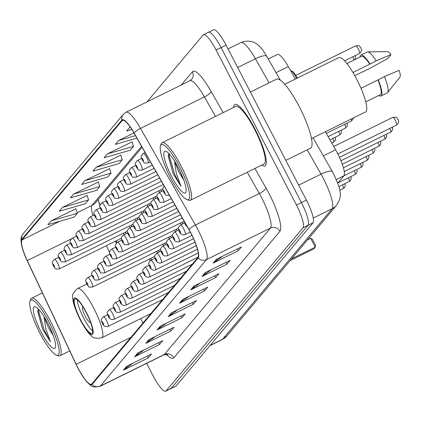 <?xml version="1.0" encoding="UTF-8"?>
<svg xmlns="http://www.w3.org/2000/svg" width="421" height="421" viewBox="0 0 421 421"><rect width="100%" height="100%" fill="white"/><g stroke="black" fill="none" stroke-linecap="round" stroke-linejoin="round"><path stroke-width="0.63" d="M151.697 259.857A37.758 8.11 -116.2 0 0 150.702 258.405M325.359 131.752L335.632 149.813A21.371 4.589 63.8 0 1 337.379 153.039A21.371 4.589 63.8 0 1 343.968 175.757L337.737 183.177M98.261 199.501A28.496 6.12 -116.2 0 0 99.982 205.243M116.112 240.891L116.885 242.533M158.949 190.792A5.341 1.147 -116.2 0 0 159.901 192.265M161.496 191.481A5.341 1.147 -116.2 0 0 160.906 189.829M153.023 197.854A5.341 1.147 -116.2 0 0 153.975 199.328M155.57 198.544A5.341 1.147 -116.2 0 0 154.981 196.891M147.097 204.916A5.341 1.147 -116.2 0 0 148.05 206.39M149.644 205.606A5.341 1.147 -116.2 0 0 149.055 203.953M141.172 211.979A5.341 1.147 -116.2 0 0 142.119 213.452M143.719 212.663A5.341 1.147 -116.2 0 0 143.129 211.01M135.241 219.041A5.341 1.147 -116.2 0 0 136.194 220.515M137.793 219.725A5.341 1.147 -116.2 0 0 137.204 218.073M129.315 226.103A5.341 1.147 -116.2 0 0 130.268 227.577M131.868 226.787A5.341 1.147 -116.2 0 0 131.278 225.135M123.39 233.166A5.341 1.147 -116.2 0 0 124.342 234.639M125.942 233.85A5.341 1.147 -116.2 0 0 125.353 232.197M180.456 223.035A5.341 1.147 -116.2 0 0 181.404 224.509M183.003 223.725A5.341 1.147 -116.2 0 0 182.414 222.072M174.526 230.098A5.341 1.147 -116.2 0 0 175.478 231.571M177.078 230.787A5.341 1.147 -116.2 0 0 176.488 229.135M168.6 237.16A5.341 1.147 -116.2 0 0 169.552 238.633M171.152 237.844A5.341 1.147 -116.2 0 0 170.563 236.192M162.674 244.222A5.341 1.147 -116.2 0 0 163.627 245.696M165.227 244.906A5.341 1.147 -116.2 0 0 164.637 243.254M156.749 251.284A5.341 1.147 -116.2 0 0 157.701 252.758M159.296 251.969A5.341 1.147 -116.2 0 0 158.712 250.316M268.288 58.987L277.413 54.488A21.371 4.589 63.8 0 1 288.322 66.613L295.379 79.016M146.64 363.376L153.097 375.827A21.371 4.589 -116.2 0 0 165.753 391.177L175.736 386.252A21.371 4.589 -116.2 0 0 176.083 385.978L313.003 222.82A21.371 4.589 -116.2 0 0 306.42 200.101L226.109 45.173A21.371 4.589 -116.2 0 0 213.452 29.823L208.458 32.285A21.371 4.589 -116.2 0 0 208.116 32.559M165.753 391.177A21.371 4.589 -116.2 0 0 166.1 390.898L303.02 227.745A21.371 4.589 -116.2 0 0 296.437 205.027L216.126 50.094L221.12 47.631A21.371 4.589 -116.2 0 0 208.458 32.285A21.371 4.589 -116.2 0 1 221.12 47.631L301.425 202.564L221.12 47.631L226.109 45.173M303.02 227.745L308.014 225.282A21.371 4.589 -116.2 0 0 301.425 202.564A21.371 4.589 -116.2 0 1 308.014 225.282L171.089 388.441L308.014 225.282L313.003 222.82M170.747 388.715A21.371 4.589 -116.2 0 0 171.089 388.441A21.371 4.589 -116.2 0 1 170.747 388.715M254.994 129.089A34.196 7.341 -116.2 0 0 234.744 104.534A34.196 7.341 -116.2 0 0 233.397 107.581A34.196 7.341 -116.2 0 1 234.744 104.534A34.196 7.341 -116.2 0 1 254.994 129.089A34.196 7.341 -116.2 0 1 264.977 165.879A34.196 7.341 -116.2 0 0 254.994 129.089M190.902 233.255A22.797 4.894 63.8 0 1 197.928 257.489L91.815 383.936A22.797 4.894 63.8 0 1 91.446 384.231A22.797 4.894 63.8 0 1 76.18 364.297L27.276 260.583A22.797 4.894 63.8 0 1 22.013 239.912L122.127 120.616A22.797 4.894 63.8 0 1 122.495 120.322A22.797 4.894 63.8 0 1 134.131 133.252L189.04 229.819A22.797 4.894 63.8 0 1 190.902 233.255M190.987 233.155A23.366 5.015 -116.2 0 0 189.076 229.629L134.167 133.062A23.366 5.015 -116.2 0 0 121.864 120.111L21.75 239.412A23.366 5.015 -116.2 0 0 22.276 247.969A23.366 5.015 -116.2 0 0 27.144 260.599L76.054 364.312A23.366 5.015 -116.2 0 0 84.763 379.226A23.366 5.015 -116.2 0 0 92.073 384.436L198.191 257.994A23.366 5.015 -116.2 0 0 190.987 233.155M132.904 363.207L124.184 369.649A5.699 5.541 -140 0 1 123.358 370.154L148.318 357.85L151.528 354.024L126.563 366.328L123.358 370.154M147.392 356.066L148.318 357.85M144.135 349.825L135.415 356.266A5.699 5.541 -140 0 1 134.588 356.771L159.554 344.467L162.759 340.642L137.799 352.945L134.588 356.771M158.628 342.678L159.554 344.467M155.37 336.437L146.645 342.883A5.699 5.541 -140 0 1 145.819 343.389L170.784 331.085L173.994 327.259L149.029 339.563L145.819 343.389M169.858 329.296L170.784 331.085M166.6 323.054L157.88 329.501A5.699 5.541 -140 0 1 157.054 330.001L182.014 317.697L185.224 313.877L160.259 326.18L157.054 330.001M181.088 315.913L182.014 317.697M222.756 256.136L214.036 262.578A5.699 5.541 -140 0 1 213.21 263.083L238.175 250.779L241.386 246.953L216.42 259.257L213.21 263.083M237.249 248.995L238.175 250.779M211.526 269.519L202.806 275.965A5.699 5.541 -140 0 1 201.98 276.465L226.945 264.162L230.15 260.341L205.19 272.645L201.98 276.465M226.019 262.378L226.945 264.162M200.296 282.901L191.576 289.348A5.699 5.541 -140 0 1 190.745 289.853L215.71 277.55L218.92 273.724L193.955 286.027L190.745 289.853M214.784 275.76L215.71 277.55M189.066 296.284L180.341 302.731A5.699 5.541 -140 0 1 179.514 303.236L204.48 290.932L207.69 287.106L182.725 299.41L179.514 303.236M203.554 289.143L204.48 290.932M177.83 309.672L169.11 316.113A5.699 5.541 -140 0 1 168.284 316.618L193.25 304.315L196.454 300.489L171.494 312.792L168.284 316.618M192.323 302.531L193.25 304.315M261.741 165.09A34.196 7.341 -116.2 0 0 264.977 165.879A34.196 7.341 -116.2 0 1 261.741 165.09M216.126 50.094A21.371 4.589 -116.2 0 0 203.469 34.748A21.371 4.589 -116.2 0 0 203.122 35.022L147.013 101.882M98.372 182.019L73.617 194.076L70.407 197.902L96.588 190.35L99.798 186.529L98.33 181.893M87.142 195.407L62.387 207.464L59.177 211.284L85.358 203.738L88.568 199.912L87.1 195.281M75.906 208.79L51.151 220.846L47.941 224.667L74.122 217.12L77.332 213.294L75.869 208.663M132.068 141.872L107.313 153.923L104.103 157.749L130.284 150.202L133.494 146.376L132.026 141.745M133.957 132.947L118.543 140.54L115.333 144.366L136.914 138.146M130.173 126.958L126.568 130.984L131.847 129.458M109.602 168.637L84.847 180.693L81.637 184.519L107.818 176.967L111.028 173.147L109.565 168.511M96.077 167.311L92.873 171.131L119.054 163.585L122.258 159.759L120.795 155.128L96.077 167.311L122.258 159.759M107.313 153.923L133.494 146.376M118.543 140.54L135.499 135.651M129.773 127.158L130.226 127.026M84.847 180.693L111.028 173.147M73.617 194.076L99.798 186.529M62.387 207.464L88.568 199.912M51.151 220.846L77.332 213.294M170.368 177.599A30.633 6.578 -116.2 0 0 186.882 199.565A30.633 6.578 -116.2 0 0 179.567 166.637A30.633 6.578 -116.2 0 0 160.459 145.955A30.633 6.578 -116.2 0 0 170.368 177.599M186.882 199.565L188.687 200.222A32.059 6.883 -116.2 0 0 190.392 200.259A32.059 6.883 -116.2 0 0 181.03 165.769A32.059 6.883 -116.2 0 0 162.043 142.745A32.059 6.883 -116.2 0 0 161.032 144.119L160.459 145.955M190.392 200.259L264.035 163.964A32.059 6.883 -116.2 0 0 254.673 129.473A32.059 6.883 -116.2 0 0 235.692 106.45L162.043 142.745M285.822 160.369L310.556 148.181A38.469 8.262 -116.2 0 0 299.326 106.792A38.469 8.262 -116.2 0 0 276.544 79.169L250.411 92.046M311.503 138.577L365.602 111.918A30.275 6.499 -116.2 0 0 356.761 79.343A30.275 6.499 -116.2 0 0 338.831 57.603L284.733 84.263M174.357 160.796L178.793 171.926L183.73 179.925M183.046 178.088L178.793 168.61M168.853 153.502L168.2 155.959L173.22 173.841L180.935 186.271L176.325 173.389L174.631 162.18M178.457 167.963A23.229 4.989 -116.2 0 0 165.937 151.307A23.229 4.989 -116.2 0 0 171.484 176.273A23.229 4.989 -116.2 0 0 185.971 191.96A23.229 4.989 -116.2 0 0 178.457 167.963M352.94 72.48L369.775 64.181A21.371 4.589 -116.2 0 0 361.492 56.361L346.899 63.555M369.775 64.181L376.248 60.829L390.993 54.598L387.657 58.577L369.948 68.339L354.777 75.654M390.993 54.598A14.246 3.058 -116.2 0 0 387.415 51.609L367.596 51.894A22.797 4.894 -116.2 0 0 367.101 52.009L360.86 55.083A22.797 4.894 -116.2 0 0 359.96 57.114M376.248 60.829A22.797 4.894 -116.2 0 0 367.596 51.894M370.006 63.903A22.797 4.894 -116.2 0 0 360.86 55.083M365.791 101.893L380.384 94.704A21.371 4.589 -116.2 0 0 377.937 79.927L360.997 88.278M378.858 95.456A22.797 4.894 -116.2 0 0 381.016 95.983L387.257 92.904A22.797 4.894 -116.2 0 0 387.652 92.578L399.95 77.038A14.246 3.058 -116.2 0 0 399.155 70.344L384.41 76.575L377.937 79.927M387.652 92.578A22.797 4.894 -116.2 0 0 384.41 76.575M381.016 95.983A22.797 4.894 -116.2 0 0 378.169 79.648M180.935 186.271L174.689 174.457L169.253 155.849L169.242 153.912M173.22 173.841L168.226 155.481M86.331 312.782A19.234 4.131 -116.2 0 0 74.938 298.968A19.234 4.131 -116.2 0 0 80.553 319.665A19.234 4.131 -116.2 0 0 91.946 333.479A19.234 4.131 -116.2 0 0 86.331 312.782M77.29 299.805A19.234 4.131 -116.2 0 0 83.674 318.129A19.234 4.131 -116.2 0 0 92.715 331.101M150.386 260.546A27.428 5.889 -116.2 0 0 149.176 259.157M290.111 260.588L313.756 248.937L315.255 247.153L291.606 258.804M310.682 238.333L312.371 239.233L315.634 245.532L315.255 247.153L310.682 238.333L307.451 239.928M83.016 306.977A8.546 1.837 -116.2 0 0 82.784 307.02A8.546 1.837 -116.2 0 0 85.279 316.213A8.546 1.837 -116.2 0 0 90.341 322.354A8.546 1.837 -116.2 0 0 90.515 322.191M39.869 333.106A30.633 6.578 -116.2 0 0 56.382 355.071A30.633 6.578 -116.2 0 0 49.068 322.144A30.633 6.578 -116.2 0 0 29.959 301.462A30.633 6.578 -116.2 0 0 39.869 333.106M56.382 355.071L58.182 355.734A32.059 6.883 -116.2 0 0 59.887 355.766A32.059 6.883 -116.2 0 0 50.531 321.276A32.059 6.883 -116.2 0 0 31.543 298.257A32.059 6.883 -116.2 0 0 30.533 299.631L29.959 301.462M43.852 316.303L48.289 327.433L53.23 335.432M52.541 333.595L48.289 324.123M38.348 309.009L37.695 311.472L42.716 329.348L50.431 341.784L45.826 328.901L44.131 317.687M47.952 323.47A23.229 4.989 -116.2 0 0 35.432 306.814A23.229 4.989 -116.2 0 0 40.979 331.785A23.229 4.989 -116.2 0 0 55.467 347.467A23.229 4.989 -116.2 0 0 47.952 323.47M50.431 341.784L44.189 329.969L38.753 311.356L38.737 309.419M42.716 329.348L37.722 310.993M323.37 155.859L335.632 149.813M336.284 179.541L343.968 175.757M276.06 72.654L288.322 66.613M210.147 345.388L222.593 339.252A14.246 13.856 40 0 0 226.977 335.816L222.135 339.621A28.496 6.12 -116.2 0 0 222.593 339.252L332.132 208.732A28.496 6.12 -116.2 0 0 323.349 178.441A28.496 6.12 -116.2 0 0 321.018 174.141L298.673 185.156M313.24 218.041L332.132 208.732A14.246 13.856 40 0 0 336.516 205.29L226.977 335.816M306.42 200.101L296.437 205.027M176.083 385.978L166.1 390.898M269.103 82.837L255.405 58.751L237.681 67.486M240.865 42.584C250.174 38.985 255.857 43.358 256.5 43.895C259.42 45.547 262.857 49.715 266.819 56.403A14.246 3.694 150.4 0 0 255.405 58.751A28.496 6.12 -116.2 0 0 240.865 42.584L228.045 48.899M313.098 137.793L332.432 171.794A14.246 3.694 150.4 0 0 321.018 174.141L307.198 149.834M254.91 168.458L266.056 188.061A35.622 7.646 63.8 0 1 279.944 231.297L173.831 357.745A7.125 6.925 40 0 0 164.327 354.524L270.44 228.077A28.496 6.12 -116.2 0 0 261.657 197.786A28.496 6.12 -116.2 0 0 259.325 193.486L247.243 172.236M173.831 357.745A35.622 7.646 63.8 0 1 166.448 354.34M163.864 354.887A28.496 6.12 -116.2 0 0 164.327 354.524L100.419 386.02A28.496 6.12 63.8 0 1 99.956 386.389L163.864 354.887L167.742 354.624L166.727 353.84M121.864 120.111A7.125 6.925 40 0 1 123.316 114.344L125.968 112.254A28.496 6.12 63.8 0 1 140.514 128.421L195.418 224.988A28.496 6.12 63.8 0 1 197.749 229.282A28.496 6.12 63.8 0 1 206.532 259.573A7.125 6.925 -140 0 1 198.191 257.994M189.076 229.629A7.125 1.847 150.4 0 1 195.418 224.988L259.325 193.486A7.125 1.847 -29.6 0 0 266.056 188.061M21.75 239.412A7.125 6.925 -140 0 1 23.197 233.639L123.316 114.344M215.499 116.401L204.422 96.919L140.514 128.421A7.125 1.847 150.4 0 0 134.167 133.062M92.073 384.436A7.125 6.925 40 0 0 100.419 386.02L206.532 259.573L270.44 228.077A7.125 6.925 40 0 1 279.944 231.297M181.277 84.995L192.392 71.749A35.622 7.646 63.8 0 1 211.147 91.499L223.162 112.628M211.147 91.499A7.125 1.847 -29.6 0 1 204.422 96.919A28.496 6.12 -116.2 0 0 189.876 80.758L191.608 79.406A7.125 6.925 40 0 0 192.392 71.749M22.013 239.912L59.987 221.193M77.159 212.737L91.91 205.464A22.797 4.894 -116.2 0 0 92.946 215.552M27.276 260.583L71.27 238.902M76.18 364.297L130.942 337.31M106.392 245.685L109.523 252.326M140.756 318.555L142.887 323.075M122.127 120.616L122.953 120.206M141.556 146.308L91.91 205.464A12.825 12.467 40 0 0 95.856 202.369L142.098 147.266M169.11 316.113L172.184 312.456M180.341 302.731L183.414 299.073M191.576 289.348L194.644 285.685M202.806 275.965L205.88 272.303M214.036 262.578L217.11 258.92M157.88 329.501L160.948 325.838M146.645 342.883L149.718 339.221M135.415 356.266L138.488 352.609M124.184 369.649L127.253 365.991M80.395 319.855A20.303 4.357 -116.2 0 0 92.746 334.174A20.303 4.357 -116.2 0 0 86.489 312.592A20.303 4.357 -116.2 0 0 74.138 298.273A20.303 4.357 -116.2 0 0 80.395 319.855M93.799 308.24A27.428 5.889 63.8 0 1 101.808 337.747C96.156 338.837 92.599 338.1 91.131 335.537C88.999 334.248 85.395 329.09 80.311 320.06C75.306 309.635 72.807 302.42 72.812 298.426C71.686 295.568 73.27 292.274 77.559 288.548A27.428 5.889 63.8 0 1 93.799 308.24M395.372 120.422A4.273 0.916 -116.2 0 0 392.84 117.354C398.471 116.949 395.756 117.585 397.998 119.417C399.24 121.222 398.782 123.09 396.619 125.021A4.273 0.916 -116.2 0 0 395.372 120.422M184.951 222.63A1.779 0.384 -116.2 0 0 185.387 224.551A1.779 0.384 -116.2 0 0 186.266 225.782A1.779 0.384 -116.2 0 0 186.471 225.303M184.624 222.925L180.488 224.961A5.341 1.147 63.8 0 1 183.651 228.798A5.341 1.147 63.8 0 1 185.214 234.55L190.271 232.055M179.999 230.976A1.779 0.384 -116.2 0 0 178.914 229.719A1.779 0.384 -116.2 0 0 179.462 231.613A1.779 0.384 -116.2 0 0 180.546 232.866A1.779 0.384 -116.2 0 0 179.999 230.976M392.361 127.116L392.672 129.331L391.562 131.484L390.693 132.083A4.273 0.916 -116.2 0 0 389.867 128.347M178.699 229.982L174.562 232.024A5.341 1.147 63.8 0 1 177.725 235.86A5.341 1.147 63.8 0 1 179.288 241.607L191.965 235.36M174.073 238.033A1.779 0.384 -116.2 0 0 172.989 236.781A1.779 0.384 -116.2 0 0 173.536 238.675A1.779 0.384 -116.2 0 0 174.62 239.928A1.779 0.384 -116.2 0 0 174.073 238.033M386.436 134.178L386.746 136.393L385.636 138.546L384.768 139.14A4.273 0.916 -116.2 0 0 383.941 135.409M172.773 237.044L168.637 239.086A5.341 1.147 63.8 0 1 171.8 242.922A5.341 1.147 63.8 0 1 173.363 248.669L193.539 238.723M168.142 245.096A1.779 0.384 -116.2 0 0 167.063 243.843A1.779 0.384 -116.2 0 0 167.611 245.732A1.779 0.384 -116.2 0 0 168.695 246.99A1.779 0.384 -116.2 0 0 168.142 245.096M380.51 141.24L380.821 143.456L379.71 145.603L378.842 146.203A4.273 0.916 -116.2 0 0 378.016 142.472M166.848 244.106L162.711 246.148A5.341 1.147 63.8 0 1 165.874 249.985A5.341 1.147 63.8 0 1 167.432 255.731L194.997 242.149M162.217 252.158A1.779 0.384 -116.2 0 0 161.132 250.905A1.779 0.384 -116.2 0 0 161.685 252.795A1.779 0.384 -116.2 0 0 162.769 254.052A1.779 0.384 -116.2 0 0 162.217 252.158M374.585 148.303L374.895 150.518L373.78 152.665L372.917 153.265A4.273 0.916 -116.2 0 0 372.09 149.534M160.922 251.169L156.786 253.21A5.341 1.147 63.8 0 1 159.948 257.047A5.341 1.147 63.8 0 1 161.506 262.793L196.307 245.643M156.291 259.22A1.779 0.384 -116.2 0 0 155.207 257.962A1.779 0.384 -116.2 0 0 155.759 259.857A1.779 0.384 -116.2 0 0 156.844 261.115A1.779 0.384 -116.2 0 0 156.291 259.22M368.659 155.365L368.97 157.58L367.854 159.727L366.991 160.327A4.273 0.916 -116.2 0 0 366.165 156.596M154.996 258.231L150.855 260.273A5.341 1.147 63.8 0 1 154.023 264.109A5.341 1.147 63.8 0 1 155.581 269.856L197.438 249.227M150.365 266.282A1.779 0.384 -116.2 0 0 149.281 265.025A1.779 0.384 -116.2 0 0 149.834 266.919A1.779 0.384 -116.2 0 0 150.913 268.177A1.779 0.384 -116.2 0 0 150.365 266.282M362.734 162.427L363.044 164.643L361.928 166.79L361.06 167.39A4.273 0.916 -116.2 0 0 360.239 163.653M149.071 265.293L144.929 267.33A5.341 1.147 63.8 0 1 148.097 271.166A5.341 1.147 63.8 0 1 149.655 276.918L198.27 252.958M144.44 273.345A1.779 0.384 -116.2 0 0 143.356 272.087A1.779 0.384 -116.2 0 0 143.903 273.982A1.779 0.384 -116.2 0 0 144.987 275.239A1.779 0.384 -116.2 0 0 144.44 273.345M356.808 169.489L357.113 171.7L356.003 173.852L355.135 174.452A4.273 0.916 -116.2 0 0 354.308 170.715M143.145 272.355L139.004 274.392A5.341 1.147 63.8 0 1 142.172 278.228A5.341 1.147 63.8 0 1 143.729 283.98L198.138 257.163M138.514 280.407A1.779 0.384 -116.2 0 0 137.43 279.149A1.779 0.384 -116.2 0 0 137.977 281.044A1.779 0.384 -116.2 0 0 139.062 282.296A1.779 0.384 -116.2 0 0 138.514 280.407M350.882 176.546L351.188 178.762L350.077 180.914L349.209 181.514A4.273 0.916 -116.2 0 0 348.383 177.778M137.22 279.418L133.078 281.454A5.341 1.147 63.8 0 1 136.241 285.291A5.341 1.147 63.8 0 1 137.804 291.043L192.318 264.172M132.589 287.469A1.779 0.384 -116.2 0 0 131.505 286.212A1.779 0.384 -116.2 0 0 132.052 288.106A1.779 0.384 -116.2 0 0 133.136 289.359A1.779 0.384 -116.2 0 0 132.589 287.469M344.952 183.609L345.262 185.824L344.152 187.976L343.283 188.576A4.273 0.916 -116.2 0 0 342.457 184.84M131.289 286.475L127.153 288.517A5.341 1.147 63.8 0 1 130.315 292.353A5.341 1.147 63.8 0 1 131.878 298.1L186.392 271.235M126.663 294.526A1.779 0.384 -116.2 0 0 125.579 293.274A1.779 0.384 -116.2 0 0 126.126 295.168A1.779 0.384 -116.2 0 0 127.21 296.421A1.779 0.384 -116.2 0 0 126.663 294.526M125.363 293.537L121.227 295.579A5.341 1.147 63.8 0 1 124.39 299.415A5.341 1.147 63.8 0 1 125.953 305.162L180.467 278.297M120.738 301.589A1.779 0.384 -116.2 0 0 119.653 300.336A1.779 0.384 -116.2 0 0 120.201 302.225A1.779 0.384 -116.2 0 0 121.285 303.483A1.779 0.384 -116.2 0 0 120.738 301.589M119.438 300.599L115.301 302.641A5.341 1.147 63.8 0 1 118.464 306.477A5.341 1.147 63.8 0 1 120.027 312.224L174.541 285.354M114.812 308.651A1.779 0.384 -116.2 0 0 113.728 307.398A1.779 0.384 -116.2 0 0 114.275 309.288A1.779 0.384 -116.2 0 0 115.359 310.545A1.779 0.384 -116.2 0 0 114.812 308.651M113.512 307.662L109.376 309.703A5.341 1.147 63.8 0 1 112.539 313.54A5.341 1.147 63.8 0 1 114.096 319.286L168.616 292.416M108.881 315.713A1.779 0.384 -116.2 0 0 107.802 314.455A1.779 0.384 -116.2 0 0 108.35 316.35A1.779 0.384 -116.2 0 0 109.434 317.608A1.779 0.384 -116.2 0 0 108.881 315.713M107.587 314.724L103.45 316.766A5.341 1.147 63.8 0 1 106.613 320.602A5.341 1.147 63.8 0 1 108.171 326.349L162.69 299.478M102.956 322.775A1.779 0.384 -116.2 0 0 101.871 321.518A1.779 0.384 -116.2 0 0 102.424 323.412A1.779 0.384 -116.2 0 0 103.508 324.67A1.779 0.384 -116.2 0 0 102.956 322.775M163.885 192.308A1.779 0.384 -116.2 0 0 164.964 193.565A1.779 0.384 -116.2 0 0 164.416 191.671A1.779 0.384 -116.2 0 0 163.332 190.413A1.779 0.384 -116.2 0 0 163.885 192.308M162.148 196.554A5.341 1.147 63.8 0 1 163.706 202.306C157.801 202.459 161.069 202.648 157.912 199.47C157.549 196.133 154.844 196.949 158.98 192.718A5.341 1.147 63.8 0 1 162.148 196.554M157.954 199.37A1.779 0.384 -116.2 0 0 159.038 200.628A1.779 0.384 -116.2 0 0 158.491 198.733A1.779 0.384 -116.2 0 0 157.407 197.475A1.779 0.384 -116.2 0 0 157.954 199.37M156.223 203.617A5.341 1.147 63.8 0 1 157.78 209.369C151.876 209.521 155.144 209.711 151.986 206.532C151.623 203.196 148.918 204.011 153.055 199.78A5.341 1.147 63.8 0 1 156.223 203.617M152.028 206.432A1.779 0.384 -116.2 0 0 153.112 207.685A1.779 0.384 -116.2 0 0 152.565 205.795A1.779 0.384 -116.2 0 0 151.481 204.538A1.779 0.384 -116.2 0 0 152.028 206.432M150.292 210.679A5.341 1.147 63.8 0 1 151.855 216.431C145.95 216.583 149.218 216.773 146.061 213.594C145.698 210.258 142.993 211.074 147.129 206.843A5.341 1.147 63.8 0 1 150.292 210.679M146.103 213.494A1.779 0.384 -116.2 0 0 147.187 214.747A1.779 0.384 -116.2 0 0 146.64 212.858A1.779 0.384 -116.2 0 0 145.555 211.6A1.779 0.384 -116.2 0 0 146.103 213.494M353.419 117.922L353.256 118.864L351.409 121.022A4.273 0.916 -116.2 0 0 351.256 118.99M144.366 217.741A5.341 1.147 63.8 0 1 145.929 223.488C140.025 223.646 143.293 223.83 140.135 220.657C139.772 217.32 137.067 218.136 141.203 213.905A5.341 1.147 63.8 0 1 144.366 217.741M140.177 220.557A1.779 0.384 -116.2 0 0 141.261 221.809A1.779 0.384 -116.2 0 0 140.714 219.915A1.779 0.384 -116.2 0 0 139.63 218.662A1.779 0.384 -116.2 0 0 140.177 220.557M347.151 123.121L347.33 125.926L345.483 128.084A4.273 0.916 -116.2 0 0 344.657 124.353M138.441 224.803A5.341 1.147 63.8 0 1 140.004 230.55C134.099 230.708 137.367 230.892 134.21 227.719C133.846 224.382 131.141 225.198 135.278 220.967A5.341 1.147 63.8 0 1 138.441 224.803M134.252 227.614A1.779 0.384 -116.2 0 0 135.336 228.871A1.779 0.384 -116.2 0 0 134.788 226.977A1.779 0.384 -116.2 0 0 133.704 225.724A1.779 0.384 -116.2 0 0 134.252 227.614M341.226 130.184L341.405 132.989L339.558 135.146A4.273 0.916 -116.2 0 0 338.731 131.415M132.515 231.866A5.341 1.147 63.8 0 1 134.078 237.612C128.173 237.765 131.441 237.954 128.284 234.781C127.916 231.445 125.211 232.26 129.352 228.029A5.341 1.147 63.8 0 1 132.515 231.866M128.326 234.676A1.779 0.384 -116.2 0 0 129.41 235.934A1.779 0.384 -116.2 0 0 128.863 234.039A1.779 0.384 -116.2 0 0 127.779 232.787A1.779 0.384 -116.2 0 0 128.326 234.676M335.3 137.246L335.479 140.046L333.632 142.209A4.273 0.916 -116.2 0 0 332.806 138.477M126.589 238.928A5.341 1.147 63.8 0 1 128.147 244.675C122.248 244.827 125.516 245.017 122.358 241.838C121.99 238.507 119.285 239.317 123.427 235.092A5.341 1.147 63.8 0 1 126.589 238.928M122.4 241.738A1.779 0.384 -116.2 0 0 123.485 242.996A1.779 0.384 -116.2 0 0 122.932 241.101A1.779 0.384 -116.2 0 0 121.853 239.844A1.779 0.384 -116.2 0 0 122.4 241.738M120.664 245.99A5.341 1.147 63.8 0 1 122.222 251.737C116.322 251.89 119.585 252.079 116.433 248.9C116.064 245.564 113.36 246.38 117.501 242.149A5.341 1.147 63.8 0 1 120.664 245.99M116.475 248.8A1.779 0.384 -116.2 0 0 117.559 250.058A1.779 0.384 -116.2 0 0 117.006 248.164A1.779 0.384 -116.2 0 0 115.922 246.906A1.779 0.384 -116.2 0 0 116.475 248.8M114.738 253.047A5.341 1.147 63.8 0 1 116.296 258.799C110.391 258.952 113.659 259.141 110.507 255.963C110.139 252.626 107.434 253.442 111.576 249.211A5.341 1.147 63.8 0 1 114.738 253.047M110.549 255.863A1.779 0.384 -116.2 0 0 111.628 257.12A1.779 0.384 -116.2 0 0 111.081 255.226A1.779 0.384 -116.2 0 0 109.997 253.968A1.779 0.384 -116.2 0 0 110.549 255.863M108.813 260.11A5.341 1.147 63.8 0 1 110.37 265.861C104.466 266.014 107.734 266.204 104.582 263.025C104.213 259.689 101.508 260.504 105.645 256.273A5.341 1.147 63.8 0 1 108.813 260.11M104.619 262.925A1.779 0.384 -116.2 0 0 105.703 264.178A1.779 0.384 -116.2 0 0 105.155 262.288A1.779 0.384 -116.2 0 0 104.071 261.031A1.779 0.384 -116.2 0 0 104.619 262.925M102.887 267.172A5.341 1.147 63.8 0 1 104.445 272.924C98.54 273.076 101.808 273.266 98.651 270.087C98.288 266.751 95.583 267.567 99.719 263.335A5.341 1.147 63.8 0 1 102.887 267.172M98.693 269.987A1.779 0.384 -116.2 0 0 99.777 271.24A1.779 0.384 -116.2 0 0 99.23 269.351A1.779 0.384 -116.2 0 0 98.146 268.093A1.779 0.384 -116.2 0 0 98.693 269.987M96.962 274.234A5.341 1.147 63.8 0 1 98.519 279.981C92.615 280.139 95.883 280.323 92.725 277.15C92.362 273.813 89.657 274.629 93.794 270.398A5.341 1.147 63.8 0 1 96.962 274.234M92.767 277.05A1.779 0.384 -116.2 0 0 93.851 278.302A1.779 0.384 -116.2 0 0 93.304 276.408A1.779 0.384 -116.2 0 0 92.22 275.155A1.779 0.384 -116.2 0 0 92.767 277.05M91.031 281.296A5.341 1.147 63.8 0 1 92.594 287.043C86.689 287.201 89.957 287.385 86.8 284.212C86.437 280.875 83.732 281.691 87.868 277.46A5.341 1.147 63.8 0 1 91.031 281.296M86.842 284.107A1.779 0.384 -116.2 0 0 87.926 285.364A1.779 0.384 -116.2 0 0 87.379 283.47A1.779 0.384 -116.2 0 0 86.294 282.217A1.779 0.384 -116.2 0 0 86.842 284.107M355.756 45.805C361.386 45.405 358.666 46.042 360.913 47.873C360.786 49.999 363.618 49.294 359.534 53.472A4.273 0.916 -116.2 0 0 358.287 48.873A4.273 0.916 -116.2 0 0 355.756 45.805L295.721 75.396M296.758 78.338A10.688 2.294 -116.2 0 0 290.685 70.765M291.585 71.102A9.972 2.142 63.8 0 1 297.247 78.096M353.777 60.166A4.273 0.916 -116.2 0 0 352.782 56.803M146.566 157.254A5.341 1.147 63.8 0 1 148.124 163.001C142.224 163.153 145.492 163.343 142.335 160.164C141.966 156.833 139.262 157.649 143.403 153.418A5.341 1.147 63.8 0 1 146.566 157.254M142.377 160.064A1.779 0.384 -116.2 0 0 143.461 161.322A1.779 0.384 -116.2 0 0 142.908 159.427A1.779 0.384 -116.2 0 0 141.83 158.17A1.779 0.384 -116.2 0 0 142.377 160.064M140.64 164.316A5.341 1.147 63.8 0 1 142.198 170.063C136.299 170.216 139.561 170.405 136.409 167.226C136.041 163.89 133.336 164.706 137.478 160.48A5.341 1.147 63.8 0 1 140.64 164.316M136.451 167.126A1.779 0.384 -116.2 0 0 137.535 168.384A1.779 0.384 -116.2 0 0 136.983 166.49A1.779 0.384 -116.2 0 0 135.899 165.232A1.779 0.384 -116.2 0 0 136.451 167.126M134.715 171.379A5.341 1.147 63.8 0 1 136.272 177.125C130.368 177.278 133.636 177.467 130.484 174.289C130.115 170.952 127.41 171.768 131.552 167.537A5.341 1.147 63.8 0 1 134.715 171.379M130.526 174.189A1.779 0.384 -116.2 0 0 131.61 175.446A1.779 0.384 -116.2 0 0 131.057 173.552A1.779 0.384 -116.2 0 0 129.973 172.294A1.779 0.384 -116.2 0 0 130.526 174.189M128.789 178.436A5.341 1.147 63.8 0 1 130.347 184.188C124.442 184.34 127.71 184.53 124.558 181.351C124.19 178.015 121.485 178.83 125.621 174.599A5.341 1.147 63.8 0 1 128.789 178.436M124.6 181.251A1.779 0.384 -116.2 0 0 125.679 182.504A1.779 0.384 -116.2 0 0 125.132 180.614A1.779 0.384 -116.2 0 0 124.048 179.357A1.779 0.384 -116.2 0 0 124.6 181.251M122.864 185.498A5.341 1.147 63.8 0 1 124.421 191.25C118.517 191.402 121.785 191.592 118.627 188.413C118.264 185.077 115.559 185.893 119.696 181.661A5.341 1.147 63.8 0 1 122.864 185.498M118.669 188.313A1.779 0.384 -116.2 0 0 119.753 189.566A1.779 0.384 -116.2 0 0 119.206 187.677A1.779 0.384 -116.2 0 0 118.122 186.419A1.779 0.384 -116.2 0 0 118.669 188.313M116.938 192.56A5.341 1.147 63.8 0 1 118.496 198.307C112.591 198.465 115.859 198.654 112.702 195.476C112.339 192.139 109.634 192.955 113.77 188.724A5.341 1.147 63.8 0 1 116.938 192.56M112.744 195.376A1.779 0.384 -116.2 0 0 113.828 196.628A1.779 0.384 -116.2 0 0 113.281 194.734A1.779 0.384 -116.2 0 0 112.196 193.481A1.779 0.384 -116.2 0 0 112.744 195.376M111.007 199.622A5.341 1.147 63.8 0 1 112.57 205.369C106.666 205.527 109.934 205.711 106.776 202.538C106.413 199.201 103.708 200.017 107.844 195.786A5.341 1.147 63.8 0 1 111.007 199.622M106.818 202.433A1.779 0.384 -116.2 0 0 107.902 203.69A1.779 0.384 -116.2 0 0 107.355 201.796A1.779 0.384 -116.2 0 0 106.271 200.543A1.779 0.384 -116.2 0 0 106.818 202.433M105.082 206.685A5.341 1.147 63.8 0 1 106.645 212.431C100.74 212.589 104.008 212.773 100.851 209.6C100.487 206.264 97.783 207.079 101.919 202.848A5.341 1.147 63.8 0 1 105.082 206.685M100.893 209.495A1.779 0.384 -116.2 0 0 101.977 210.753A1.779 0.384 -116.2 0 0 101.429 208.858A1.779 0.384 -116.2 0 0 100.345 207.606A1.779 0.384 -116.2 0 0 100.893 209.495M99.156 213.747A5.341 1.147 63.8 0 1 100.719 219.494C94.814 219.646 98.082 219.836 94.925 216.657C94.562 213.326 91.857 214.136 95.993 209.911A5.341 1.147 63.8 0 1 99.156 213.747M94.967 216.557A1.779 0.384 -116.2 0 0 96.051 217.815A1.779 0.384 -116.2 0 0 95.504 215.92A1.779 0.384 -116.2 0 0 94.42 214.663A1.779 0.384 -116.2 0 0 94.967 216.557M93.23 220.809A5.341 1.147 63.8 0 1 94.793 226.556C88.889 226.709 92.157 226.898 88.999 223.719C88.631 220.383 85.926 221.199 90.068 216.973A5.341 1.147 63.8 0 1 93.23 220.809M89.041 223.619A1.779 0.384 -116.2 0 0 90.126 224.877A1.779 0.384 -116.2 0 0 89.578 222.983A1.779 0.384 -116.2 0 0 88.494 221.725A1.779 0.384 -116.2 0 0 89.041 223.619M87.305 227.866A5.341 1.147 63.8 0 1 88.863 233.618C82.963 233.771 86.231 233.96 83.074 230.782C82.705 227.445 80.001 228.261 84.142 224.03A5.341 1.147 63.8 0 1 87.305 227.866M83.116 230.682A1.779 0.384 -116.2 0 0 84.2 231.939A1.779 0.384 -116.2 0 0 83.647 230.045A1.779 0.384 -116.2 0 0 82.569 228.787A1.779 0.384 -116.2 0 0 83.116 230.682M81.379 234.929A5.341 1.147 63.8 0 1 82.937 240.68C77.038 240.833 80.3 241.023 77.148 237.844C76.78 234.508 74.075 235.323 78.217 231.092A5.341 1.147 63.8 0 1 81.379 234.929M77.19 237.744A1.779 0.384 -116.2 0 0 78.274 238.996A1.779 0.384 -116.2 0 0 77.722 237.107A1.779 0.384 -116.2 0 0 76.638 235.849A1.779 0.384 -116.2 0 0 77.19 237.744M75.454 241.991A5.341 1.147 63.8 0 1 77.011 247.743C71.107 247.895 74.375 248.085 71.223 244.906C70.854 241.57 68.149 242.385 72.291 238.154A5.341 1.147 63.8 0 1 75.454 241.991M71.265 244.806A1.779 0.384 -116.2 0 0 72.349 246.059A1.779 0.384 -116.2 0 0 71.796 244.169A1.779 0.384 -116.2 0 0 70.712 242.912A1.779 0.384 -116.2 0 0 71.265 244.806M69.528 249.053A5.341 1.147 63.8 0 1 71.086 254.8C65.181 254.958 68.449 255.142 65.297 251.969C64.929 248.632 62.224 249.448 66.36 245.217A5.341 1.147 63.8 0 1 69.528 249.053M65.339 251.869A1.779 0.384 -116.2 0 0 66.418 253.121A1.779 0.384 -116.2 0 0 65.871 251.226A1.779 0.384 -116.2 0 0 64.787 249.974A1.779 0.384 -116.2 0 0 65.339 251.869M63.603 256.115A5.341 1.147 63.8 0 1 65.16 261.862C59.256 262.02 62.524 262.204 59.366 259.031C59.003 255.694 56.298 256.51 60.435 252.279A5.341 1.147 63.8 0 1 63.603 256.115M59.408 258.926A1.779 0.384 -116.2 0 0 60.492 260.183A1.779 0.384 -116.2 0 0 59.945 258.289A1.779 0.384 -116.2 0 0 58.861 257.036A1.779 0.384 -116.2 0 0 59.408 258.926M57.677 263.178A5.341 1.147 63.8 0 1 59.235 268.924C53.33 269.082 56.598 269.266 53.441 266.093C53.078 262.757 50.373 263.572 54.509 259.341A5.341 1.147 63.8 0 1 57.677 263.178M53.483 265.988A1.779 0.384 -116.2 0 0 54.567 267.246A1.779 0.384 -116.2 0 0 54.02 265.351A1.779 0.384 -116.2 0 0 52.935 264.099A1.779 0.384 -116.2 0 0 53.483 265.988M332.432 171.794L333.864 174.431C338.284 184.156 340.336 189.992 340.015 191.95C341.121 195.376 339.952 199.828 336.516 205.29M222.135 339.621L209.942 345.63M266.819 56.403L280.323 80.148M22.276 247.969C19.819 237.555 21.266 237.228 23.197 233.639M84.763 379.226C92.015 387.041 91.162 387.778 99.956 386.389M203.469 34.748L208.458 32.285M125.968 112.254L189.876 80.758M98.219 199.554L99.866 205.99M115.417 241.233L116.296 243.101M149.781 314.103L150.008 314.587M150.86 313.571L101.808 337.747M86.71 284.033L77.559 288.548M69.733 350.914L59.887 355.766M42.384 292.911L31.543 298.257M392.84 117.354L333.737 146.482M184.366 221.604L185.345 224.651L187.634 227.345M396.619 125.021L337.863 153.981M180.488 224.961C176.352 229.192 179.057 228.377 179.42 231.713C180.535 234.334 182.467 235.281 185.214 234.55M390.693 132.083L339.473 157.328M174.562 232.024C170.426 236.255 173.131 235.439 173.494 238.775C174.61 241.396 176.541 242.343 179.288 241.607M384.768 139.14L340.957 160.738M168.637 239.086C164.495 243.317 167.2 242.501 167.569 245.838C168.684 248.458 170.616 249.4 173.363 248.669M378.842 146.203L342.294 164.216M162.711 246.148C158.57 250.379 161.275 249.564 161.643 252.9C162.759 255.521 164.69 256.463 167.432 255.731M372.917 153.265L343.447 167.79M156.786 253.21C152.644 257.436 155.349 256.626 155.717 259.957C156.833 262.583 158.764 263.525 161.506 262.793M366.991 160.327L344.289 171.515M150.855 260.273C146.719 264.499 149.423 263.683 149.792 267.019C150.907 269.64 152.834 270.587 155.581 269.856M361.06 167.39L343.878 175.857M144.929 267.33C140.793 271.561 143.498 270.745 143.861 274.082C144.977 276.702 146.908 277.649 149.655 276.918M355.135 174.452L337.952 182.919M139.004 274.392C134.867 278.623 137.572 277.807 137.935 281.144C139.051 283.765 140.982 284.712 143.729 283.98M349.209 181.514L338.868 186.608M133.078 281.454C128.942 285.685 131.647 284.87 132.01 288.206C133.125 290.827 135.057 291.774 137.804 291.043M343.283 188.576L339.758 190.313M127.153 288.517C123.016 292.748 125.721 291.932 126.084 295.268C127.2 297.889 129.131 298.831 131.878 298.1M121.227 295.579C117.091 299.81 119.796 298.994 120.159 302.331C121.274 304.951 123.206 305.893 125.953 305.162M115.301 302.641C111.16 306.872 113.87 306.056 114.233 309.393C115.349 312.014 117.28 312.956 120.027 312.224M109.376 309.703C105.234 313.929 107.939 313.119 108.308 316.45C109.423 319.076 111.355 320.018 114.096 319.286M103.45 316.766C99.309 320.991 102.014 320.176 102.382 323.512C103.498 326.133 105.429 327.08 108.171 326.349M169.631 195.244C163.727 195.397 166.995 195.586 163.843 192.408L162.848 189.166L163.016 187.892L164.19 186.124M171.273 198.575L163.706 202.306M163.122 190.681L158.98 192.718M173.11 201.812L157.78 209.369M157.196 197.744L153.055 199.78M174.952 205.043L151.855 216.431M151.271 204.806L147.129 206.843M351.409 121.022L326.296 133.399M176.788 208.279L145.929 223.488M145.34 211.863L141.203 213.905M345.483 128.084L328.138 136.636M178.63 211.516L140.004 230.55M139.414 218.925L135.278 220.967M339.558 135.146L329.975 139.867M180.467 214.747L134.078 237.612M133.489 225.988L129.352 228.029M333.632 142.209L331.816 143.103M182.309 217.983L128.147 244.675M127.563 233.05L123.427 235.092M184.145 221.214L122.222 251.737M121.637 240.112L117.501 242.149M178.436 228.171L116.296 258.799M115.712 247.174L111.576 249.211M172.505 235.234L110.37 265.861M109.786 254.237L105.645 256.273M166.579 242.296L104.445 272.924M103.861 261.299L99.719 263.335M160.654 249.358L98.519 279.981M97.935 268.356L93.794 270.398M154.728 256.421L92.594 287.043M92.004 275.418L87.868 277.46M359.534 53.472L344.578 60.845M290.511 70.812L292.327 71.202C293.4 72.896 291.032 67.991 297.363 78.285M354.692 59.714L355.577 57.84L355.277 55.572M150.408 161.88L148.124 163.001M145.113 152.57L143.403 153.418M152.244 165.111L142.198 170.063M141.614 158.438L137.478 160.48M154.086 168.347L136.272 177.125M135.688 165.5L131.552 167.537M155.923 171.579L130.347 184.188M129.763 172.563L125.621 174.599M157.764 174.815L124.421 191.25M123.837 179.625L119.696 181.661M159.601 178.051L118.496 198.307M117.912 186.682L113.77 188.724M161.443 181.283L112.57 205.369M111.986 193.744L107.844 195.786M163.28 184.519L106.645 212.431M106.055 200.806L101.919 202.848M162.853 188.871L100.719 219.494M100.13 207.869L95.993 209.911M156.928 195.933L94.793 226.556M94.204 214.931L90.068 216.973M151.002 202.99L88.863 233.618M88.278 221.993L84.142 224.03M145.077 210.053L82.937 240.68M82.353 229.056L78.217 231.092M139.151 217.115L77.011 247.743M76.427 236.118L72.291 238.154M133.22 224.177L71.086 254.8M70.502 243.175L66.36 245.217M127.295 231.24L65.16 261.862M64.576 250.237L60.435 252.279M121.369 238.302L59.235 268.924M58.651 257.299L54.509 259.341"/></g></svg>

